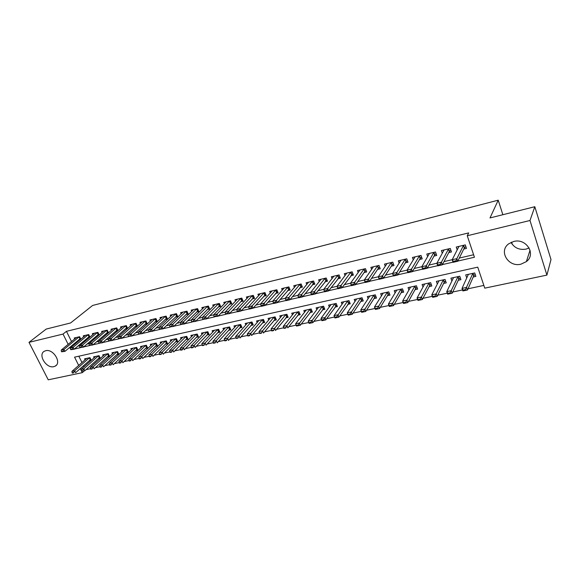 <?xml version="1.0" encoding="UTF-8"?>
<svg xmlns="http://www.w3.org/2000/svg" width="580" height="580" viewBox="0 0 580 580"><rect width="100%" height="100%" fill="white"/><g stroke="black" fill="none" stroke-linecap="round" stroke-linejoin="round"><path stroke-width="0.87" d="M45.697 350.712C53.179 348.493 61.995 362.775 55.252 366.103L53.809 366.661C46.32 368.764 37.584 354.561 44.377 351.219L45.697 350.712M529.134 247.964L525.973 249.124C519.238 250.147 514.264 247.906 511.052 242.396M513.728 241.469C526.263 237.923 536.457 254.294 526.372 261.602L520.949 264.175C508.319 267.532 498.35 251.053 508.725 243.803L513.728 241.469M84.325 370.845L82.295 372.664L48.242 379.813L29 342.352L46.19 329.077L70.579 322.966L92.619 305.464L498.22 200.187L490.006 217.935L534.811 206.712L551 259.557L546.904 275.108L484.764 288.151L477.746 267.155L74.559 357.157L78.684 365.429M86.036 369.641L90.545 368.684M95.337 367.669L99.97 366.69M104.77 365.675L109.526 364.668M114.34 363.645L119.219 362.616M124.047 361.594L129.065 360.535M133.9 359.506L139.048 358.418M143.898 357.389L149.183 356.272M154.048 355.243L159.471 354.097M164.343 353.06L169.911 351.886M174.797 350.849L180.518 349.638M185.411 348.602L191.284 347.362M196.185 346.325L202.21 345.049M207.132 344.005L213.317 342.693M218.247 341.656L224.598 340.308M229.535 339.264L236.053 337.886M241.005 336.835L247.689 335.421M252.648 334.37L259.521 332.913M264.487 331.861L271.541 330.368M276.522 329.317L283.758 327.787M288.746 326.728L296.155 325.162M301.172 324.097L308.748 322.494M313.809 321.421L321.559 319.783M326.656 318.703L334.587 317.028M339.72 315.94L347.833 314.222M353.002 313.127L361.311 311.366M366.517 310.264L375.021 308.466M380.27 307.356L388.97 305.515M394.255 304.391L403.165 302.506M408.494 301.382L417.614 299.447M422.987 298.316L432.317 296.337M437.733 295.191L447.296 293.168M452.755 292.008L462.543 289.935M468.046 288.775L483.858 285.425M80.852 339.191L79.627 336.712L74.247 337.995L74.704 338.923M89.944 337.096L88.704 334.551L83.244 335.849L83.708 336.799M99.173 334.972L97.904 332.362L92.365 333.681L92.836 334.645M108.525 332.818L107.235 330.136L101.623 331.477L102.102 332.463M115.732 331.144L118.001 330.607L116.703 327.888L111.005 329.244L111.49 330.252M125.316 328.882L127.6 328.345L126.302 325.598L120.524 326.975L121.017 328.005M135.038 326.591L137.337 326.047L136.039 323.277L130.181 324.677L130.681 325.735M144.906 324.263L147.219 323.712L145.921 320.928L139.976 322.342L140.483 323.423M154.918 321.9L157.245 321.349L155.947 318.543L149.916 319.979L150.43 321.081M165.082 319.5L167.424 318.949L166.126 316.114L160 317.579L160.522 318.71M175.392 317.071L177.748 316.513L176.451 313.657L170.237 315.136L170.766 316.303M185.861 314.606L188.232 314.048L186.934 311.163L180.626 312.663L181.163 313.86M196.482 312.098L198.868 311.532L197.577 308.632L191.175 310.155L191.719 311.38M207.27 309.553L209.67 308.988L208.38 306.059L201.876 307.603L202.435 308.864M218.225 306.972L220.639 306.399L219.349 303.449L212.751 305.015L213.317 306.312M229.346 304.348L231.775 303.775L230.492 300.795L223.786 302.39L224.366 303.724M240.642 301.687L243.085 301.107L241.802 298.098L234.994 299.722L235.581 301.092M252.112 298.983L254.576 298.403L253.293 295.365L246.377 297.011L246.978 298.424M263.769 296.228L266.242 295.648L264.966 292.581L257.94 294.256L258.557 295.72M275.609 293.437L278.103 292.849L276.827 289.761L269.693 291.457L270.316 292.965M287.644 290.602L290.152 290.007L288.883 286.89L281.626 288.615L282.264 290.181M299.867 287.716L302.39 287.122L301.129 283.975L293.755 285.73L294.408 287.346M312.294 284.787L314.839 284.185L313.577 281.01L306.08 282.793L306.755 284.468M324.93 281.808L327.482 281.206L326.228 278.001L318.616 279.814L319.297 281.554M337.77 278.777L340.344 278.175L339.097 274.935L331.347 276.776L332.05 278.589M350.827 275.703L353.416 275.087L352.176 271.824L344.302 273.695L345.02 275.58M364.11 272.571L366.712 271.955L365.473 268.656L357.469 270.563L358.215 272.527M377.616 269.381L380.241 268.765L379.001 265.43L370.859 267.373L371.628 269.425M391.355 266.14L393.994 265.524L392.769 262.16L384.482 264.132L385.272 266.278M405.326 262.849L407.986 262.218L406.768 258.825L398.337 260.833L399.156 263.088M419.55 259.492L422.226 258.861L421.015 255.432L412.438 257.476L413.286 259.855M434.021 256.084L436.718 255.446L435.515 251.981L426.786 254.054L427.663 256.57M448.753 252.605L451.465 251.966L450.268 248.465L441.387 250.582L442.301 253.243M473.208 276.986L475.883 276.406L474.715 272.941L465.711 274.92L466.74 277.95M458.287 280.242L460.933 279.661L459.766 276.232L450.914 278.175L451.9 281.032M443.62 283.439L446.252 282.859L445.07 279.466L436.377 281.38L437.327 284.07M429.214 286.578L431.825 286.005L430.635 282.641L422.095 284.526L423.001 287.071M415.048 289.666L417.643 289.101L416.447 285.766L408.052 287.615L408.929 290.036M401.128 292.697L403.702 292.139L402.498 288.84L394.248 290.66L395.096 292.958M387.447 295.684L389.999 295.126L388.788 291.856L380.676 293.647L381.495 295.844M373.991 298.613L376.522 298.062L375.311 294.829L367.329 296.583L368.126 298.685M360.76 301.498L363.276 300.955L362.05 297.743L354.206 299.476L354.974 301.484M347.739 304.34L350.24 303.797L349.015 300.614L341.294 302.318L342.048 304.246M334.943 307.132L337.422 306.588L336.19 303.442L328.599 305.116L329.324 306.965M322.349 309.872L324.814 309.336L323.575 306.218L316.1 307.864L316.818 309.647M309.952 312.576L312.402 312.04L311.163 308.951L303.811 310.575L304.507 312.294M297.765 315.237L300.193 314.708L298.946 311.641L291.711 313.236L292.392 314.896M285.759 317.847L288.173 317.325L286.926 314.287L279.806 315.861L280.466 317.463M273.949 320.428L276.348 319.906L275.094 316.897L268.083 318.442L268.728 319.993M262.32 322.958L264.697 322.444L263.443 319.457L256.541 320.979L257.179 322.48M250.872 325.46L253.235 324.945L251.974 321.987L245.18 323.481L245.804 324.938M239.598 327.918L241.947 327.403L240.686 324.474L233.994 325.945L234.603 327.359M228.498 330.332L230.833 329.824L229.564 326.924L222.974 328.374L223.575 329.744M217.565 332.717L219.878 332.217L218.617 329.331L212.12 330.76L212.715 332.094M206.792 335.066L209.097 334.566L207.829 331.709L201.434 333.116L202.014 334.413M196.185 337.379L198.469 336.879L197.2 334.051L190.9 335.436L191.472 336.697M185.731 339.655L188 339.162L186.731 336.356L180.525 337.719L181.083 338.952M175.435 341.903L177.69 341.41L176.414 338.626L170.295 339.974L170.846 341.171M165.285 344.114L167.526 343.628L166.25 340.866L160.218 342.193L160.762 343.36M155.28 346.296L157.506 345.81L156.23 343.07L150.292 344.375L150.822 345.52M145.421 348.442L147.632 347.964L146.356 345.245L140.498 346.536L141.027 347.645M135.706 350.567L137.902 350.088L136.626 347.384L130.848 348.66L131.37 349.747M126.121 352.654L128.303 352.176L127.027 349.501L121.336 350.755L121.843 351.821M116.674 354.714L118.849 354.242L117.566 351.582L111.954 352.821L112.455 353.858M107.358 356.743L109.519 356.272L108.235 353.64L102.703 354.858L103.204 355.873M98.172 358.744L100.318 358.281L99.035 355.663L93.583 356.867L94.069 357.86M78.822 356.2L81.976 362.543M83.527 365.675L84.071 366.756M89.117 360.724L91.248 360.26L89.965 357.664L84.578 358.846L85.064 359.825M457.837 261.051L474.44 257.244L467.255 235.755L468.691 232.899L66.446 331.332L71.528 341.548M73.044 344.6L73.442 345.39M77.684 346.245L79.67 345.789M86.964 344.107L89.073 343.614M96.381 341.932L98.615 341.41M105.93 339.72L108.3 339.177M115.616 337.48L118.131 336.9M125.454 335.211L128.1 334.595M135.43 332.906L138.221 332.26M145.558 330.564L148.502 329.882M155.839 328.186L158.934 327.475L172.565 314.585M166.279 325.779L169.527 325.025M176.871 323.328L180.286 322.538L193.524 309.597M187.63 320.841L191.212 320.015M198.556 318.318L202.311 317.449M209.655 315.752L213.585 314.846M220.929 313.142L225.04 312.2M232.384 310.496L236.676 309.51M244.02 307.813L248.508 306.776L260.384 293.676M255.845 305.08L260.529 303.993M267.858 302.303L272.752 301.172M280.075 299.476L285.171 298.301M292.494 296.605L297.808 295.38M305.116 293.69L310.655 292.414M317.956 290.725L323.72 289.391M331.013 287.709L337.009 286.317M344.288 284.635L350.537 283.192M357.795 281.517L364.298 280.017M371.541 278.342L378.298 276.776M385.526 275.108L392.551 273.485M399.765 271.817L407.066 270.135M414.25 268.467L421.834 266.72M429.004 265.06L436.878 263.24L444.048 249.944M444.019 261.594L452.204 259.702M459.316 258.056L473.606 254.758M463.746 249.074L466.479 248.429L465.29 244.89L456.25 247.044L457.207 249.871M106.278 333.369L108.496 332.848M96.962 335.566L99.049 335.073M87.769 337.734L89.733 337.27M78.713 339.873L80.555 339.438M512.336 244.47L511.596 242.15M502.853 214.716L498.22 200.187M534.811 206.712L529.997 220.494L546.904 275.108M29 342.352L63.031 334.073L68.157 344.339M66.446 331.332L63.031 334.073M467.255 235.755L529.997 220.494M74.349 349.066L80.366 347.681M83.658 346.927L89.784 345.52M93.097 344.759L99.332 343.331M102.682 342.562L109.025 341.105M112.404 340.329L118.856 338.851M122.271 338.067L128.84 336.56M132.291 335.769L138.975 334.232M142.455 333.435L149.256 331.876M152.779 331.064L159.703 329.476M163.256 328.664L170.303 327.04M173.891 326.221L181.069 324.575M184.694 323.742L192.009 322.06M195.67 321.219L203.116 319.515M206.813 318.666L214.397 316.926M218.138 316.064L225.859 314.295M229.644 313.425L237.51 311.619M241.331 310.742L249.349 308.901M253.213 308.016L261.384 306.138M265.285 305.239L273.615 303.333M277.566 302.426L286.041 300.483M290.043 299.563L298.671 297.583M302.731 296.648L311.518 294.633M315.636 293.69L324.575 291.638M328.766 290.674L337.864 288.586M342.113 287.607L351.386 285.483M355.7 284.49L365.146 282.322M369.525 281.322L379.146 279.111M383.59 278.088L393.392 275.841M397.909 274.804L407.899 272.513M412.489 271.462L422.668 269.12M427.329 268.054L437.704 265.669M442.446 264.582L453.024 262.153M69.687 347.398L70.521 349.073M80.257 368.575L81.243 370.555M81.57 371.207L82.295 372.664M463.536 245.304L456.844 258.651L457.736 261.261L453.082 262.327L452.19 259.724L458.903 246.536M455.648 260.819L453.313 261.348L453.466 261.79L455.793 261.254L456.844 258.651L452.19 259.724L453.313 261.348M465.841 246.529L464.275 248.001L457.736 261.261L455.793 261.254M453.082 262.327L453.466 261.79M465.617 290.014L465.472 289.587L463.152 290.08L463.297 290.507L467.524 289.978L462.891 290.95L462.021 288.398L466.646 287.419L467.524 289.978L473.679 275.913L475.201 274.383M465.472 289.587L472.888 273.339M468.343 274.42L462.021 288.398L463.152 290.08M463.297 290.507L462.891 290.95M437.77 265.843L436.87 263.262L441.438 262.211L442.33 264.799L437.77 265.843L438.096 265.314L440.387 264.792L440.235 264.357L437.951 264.886L438.096 265.314M448.579 248.871L440.235 264.357M450.841 250.132L449.319 251.539L442.33 264.799L440.387 264.792M437.951 264.886L436.87 263.262M433.876 252.365L426.307 265.705L427.213 268.264L422.726 269.294L421.82 266.742L429.432 253.424M425.104 267.837L422.856 268.359L423.009 268.779L425.256 268.264L426.307 265.705L421.82 266.742L422.856 268.359M436.102 253.67L434.623 255.012L427.213 268.264L425.256 268.264M422.726 269.294L423.009 268.779M419.434 255.809L411.452 269.135L412.358 271.672L407.958 272.68L407.051 270.157L415.07 256.846M410.248 271.259L408.045 271.759L408.197 272.187L410.401 271.679L411.452 269.135L407.051 270.157L408.045 271.759M421.616 257.136L420.181 258.426L412.358 271.672L410.401 271.679M407.958 272.68L408.197 272.187M405.246 259.188L396.865 272.506L397.778 275.014L393.45 276.007L392.537 273.506L400.954 260.21M395.654 274.608L393.486 275.108L393.646 275.529L395.807 275.029L396.865 272.506L392.537 273.506L393.486 275.108M407.385 260.55L405.993 261.776L397.778 275.014L395.807 275.029M393.45 276.007L393.646 275.529M450.276 293.255L450.131 292.835L447.854 293.313L447.999 293.734L452.19 293.212L447.644 294.169L446.767 291.646L451.312 290.681L452.19 293.212L458.787 279.168L460.266 277.711M450.131 292.835L457.997 276.617M453.553 277.595L446.767 291.646L447.854 293.313M447.999 293.734L447.644 294.169M435.217 296.438L435.072 296.017L432.832 296.489L432.985 296.909L437.139 296.387L432.673 297.33L431.788 294.829L436.254 293.879L437.139 296.387L444.157 282.366L445.599 280.974M435.072 296.017L443.359 279.843M438.995 280.807L431.788 294.829L432.832 296.489M432.985 296.909L432.673 297.33M420.427 299.563L420.275 299.149L418.078 299.613L418.231 300.027L422.349 299.512L417.97 300.433L417.071 297.961L421.457 297.025L422.349 299.512L429.773 285.512L431.179 284.178M420.275 299.149L428.983 283.011M424.683 283.954L417.071 297.961L418.078 299.613M418.231 300.027L417.97 300.433M405.891 302.63L405.746 302.224L403.586 302.68L403.738 303.086L407.827 302.571L403.521 303.485L402.622 301.035L406.928 300.114L407.827 302.571L415.642 288.601L417.005 287.325M405.746 302.224L414.845 286.121M410.625 287.049L402.622 301.035L403.586 302.68M403.738 303.086L403.521 303.485M391.297 262.508L382.532 275.819L383.452 278.306L379.204 279.277L378.283 276.805L387.077 263.508M381.321 277.907L379.197 278.393L379.349 278.806L381.48 278.32L382.532 275.819L378.283 276.805L379.197 278.393M393.399 263.9L392.044 265.075L383.452 278.306L381.48 278.32M379.204 279.277L379.349 278.806M391.616 305.645L391.471 305.239L389.347 305.689L389.499 306.095L393.559 305.587L389.325 306.479L388.426 304.05L392.66 303.151L393.559 305.587L401.751 291.638L403.078 290.421M391.471 305.239L400.954 289.181M396.8 290.094L388.426 304.05L389.347 305.689M389.499 306.095L389.325 306.479M377.587 265.77L368.452 279.074L369.38 281.532L365.204 282.489L364.276 280.038L373.44 266.757M367.242 281.14L365.154 281.626L365.306 282.032L367.401 281.554L368.452 279.074L364.276 280.038L365.154 281.626M379.653 267.184L378.341 268.315L369.38 281.532L367.401 281.554M365.204 282.489L365.306 282.032M377.595 308.611L377.442 308.205L375.361 308.647L375.507 309.053L379.537 308.546L375.376 309.423L374.47 307.023L378.631 306.131L379.537 308.546L388.1 294.625L389.383 293.451M377.442 308.205L387.288 292.189M383.213 293.089L374.47 307.023L375.361 308.647M375.507 309.053L375.376 309.423M364.11 268.982L354.619 282.271L355.547 284.7L351.451 285.643L350.516 283.221L360.028 269.954M353.408 284.323L351.357 284.794L351.509 285.2L353.568 284.729L354.619 282.271L350.516 283.221L351.357 284.794M366.139 270.418L364.863 271.498L355.547 284.7L353.568 284.729M351.451 285.643L351.509 285.2M363.812 311.525L363.66 311.126L361.608 311.554L361.76 311.953L365.755 311.453L361.673 312.315L360.76 309.938L364.849 309.067L365.755 311.453L374.665 297.555L375.912 296.438M363.66 311.126L373.861 295.147M369.851 296.032L360.76 309.938L361.608 311.554M361.76 311.953L361.673 312.315M350.856 272.136L341.025 285.411L341.961 287.818L337.93 288.746L336.994 286.346L346.847 273.093M339.815 287.448L337.799 287.912L337.951 288.318L339.974 287.854L341.025 285.411L336.994 286.346L337.799 287.912M352.85 273.593L341.961 287.818L339.974 287.854M337.93 288.746L337.951 288.318M350.262 314.382L350.11 313.99L348.094 314.418L348.246 314.81L352.212 314.309L348.196 315.157L347.282 312.801L351.299 311.946L352.212 314.309L361.463 300.447L362.674 299.374M350.11 313.99L360.651 298.055M356.707 298.925L347.282 312.801L348.094 314.418M337.828 275.239L327.664 288.499L328.606 290.885L324.64 291.791L323.705 289.413L333.884 276.174M326.453 290.522L324.466 290.979L324.626 291.377L326.613 290.921L327.664 288.499L323.705 289.413L324.466 290.979M339.786 276.718L328.606 290.885L326.613 290.921M324.64 291.791L324.626 291.377M336.944 317.195L336.791 316.81L334.812 317.224L334.964 317.615L338.901 317.122L334.95 317.956L334.029 315.621L337.981 314.781L338.901 317.122L349.646 302.252M336.791 316.81L347.659 300.918M343.781 301.767L334.029 315.621L334.812 317.224M325.01 278.291L314.534 291.537L315.476 293.9L311.576 294.792L310.633 292.436L321.124 279.212M313.316 293.545L311.366 293.995L311.525 294.386L313.476 293.937L314.534 291.537L310.633 292.436L311.366 293.995M326.931 279.792L315.476 293.9L313.476 293.937M311.576 294.792L311.525 294.386M323.85 319.964L323.698 319.58L321.748 319.986L321.9 320.377L325.808 319.885L321.929 320.704L321.001 318.391L324.887 317.564L325.808 319.885L336.835 305.087M323.698 319.58L334.877 303.731M331.064 304.572L321.001 318.391L321.748 319.986M312.402 281.293L301.622 294.517L302.564 296.858L298.736 297.736L297.786 295.401L308.582 282.199M300.404 296.51L298.49 296.953L298.642 297.344L300.563 296.902L301.622 294.517L297.786 295.401L298.49 296.953M314.287 282.808L302.564 296.858L300.563 296.902M298.736 297.736L298.642 297.344M310.974 322.683L310.822 322.299L308.908 322.705L309.06 323.089L312.939 322.596L309.118 323.408L308.19 321.117L312.011 320.305L312.939 322.596L324.235 307.879M310.822 322.299L322.306 306.501M318.55 307.327L308.19 321.117L308.908 322.705M299.998 284.243L288.92 297.453L289.869 299.773L286.099 300.636L285.157 298.323L296.242 285.135M287.709 299.432L285.824 299.867L285.976 300.251L287.868 299.824L288.92 297.453L285.157 298.323L285.824 299.867M301.854 285.773L289.869 299.773L287.868 299.824M286.099 300.636L285.976 300.251M298.308 325.358L298.156 324.981L296.271 325.38L296.431 325.757L300.281 325.271L296.525 326.062L295.59 323.792L299.352 322.995L300.281 325.271L311.83 310.619M298.156 324.981L309.938 309.22M306.24 310.039L295.59 323.792L296.271 325.38M294.125 312.707L283.2 326.431L286.897 325.641L287.825 327.896L299.628 313.316M285.701 327.613L283.852 328.005L284.004 328.381L285.86 327.99L286.897 325.641L297.765 311.902M285.86 327.99L284.004 328.381M283.2 326.431L283.852 328.005M282.199 315.332L271.005 329.019L274.644 328.251L275.58 330.484L287.615 315.969M273.448 330.208L271.629 330.593L271.788 330.962L273.608 330.578L274.644 328.251L285.781 314.541M273.608 330.578L271.788 330.962M271.005 329.019L271.629 330.593M273.368 302.731L273.521 303.115L275.377 302.688L275.217 302.303L273.368 302.731L272.731 301.194L284.099 288.028M287.796 287.151L276.435 300.339L277.385 302.637L273.68 303.485L273.521 303.115M289.616 288.695L277.385 302.637L275.377 302.688M272.731 301.194L276.435 300.339L275.217 302.303M261.116 305.551L261.275 305.928L263.095 305.508L262.936 305.131L261.116 305.551L260.507 304.014L272.143 290.877M275.783 290.007L264.154 303.173L265.103 305.45L261.464 306.284L261.275 305.928M277.574 291.566L265.103 305.45L263.095 305.508M260.507 304.014L264.154 303.173L262.936 305.131M250.857 307.907L249.059 308.321L249.219 308.698L251.017 308.285L252.075 305.964L253.025 308.219L249.444 309.046L249.219 308.698M263.965 292.82L252.075 305.964L248.487 306.798L249.059 308.321M265.72 294.394L253.025 308.219L251.017 308.285M270.461 317.912L259.013 331.571L262.588 330.81L263.53 333.029L275.79 318.579M261.392 332.753L259.601 333.13L259.76 333.5L261.551 333.123L262.588 330.81L273.992 317.137M261.551 333.123L259.76 333.5M259.013 331.571L259.601 333.13M237.206 311.047L237.365 311.416L239.134 311.01L238.975 310.641L237.206 311.047L236.655 309.531L248.805 296.431M252.329 295.597L240.185 308.712L241.142 310.945L237.612 311.757L237.365 311.416M254.054 297.17L241.142 310.945L239.134 311.01M236.655 309.531L240.185 308.712L238.975 310.641M258.912 320.457L247.21 334.087L250.727 333.333L251.669 335.53L264.154 321.146M249.53 335.262L247.769 335.639L247.928 336.001L249.69 335.631L250.727 333.333L262.377 319.696M249.69 335.631L247.928 336.001M247.21 334.087L247.769 335.639M225.54 313.729L225.7 314.099L227.44 313.7L227.273 313.33L225.54 313.729L225.018 312.221L237.401 299.149M240.874 298.323L228.491 311.416L229.448 313.628L225.7 314.099M242.578 299.911L229.448 313.628L227.44 313.7M225.018 312.221L228.491 311.416L227.273 313.33M247.53 322.966L235.589 336.552L239.054 335.82L239.997 337.995L252.699 323.676M237.865 337.734L236.125 338.096L238.018 338.096L239.054 335.82L250.951 322.212M238.018 338.096L236.285 338.459M235.589 336.552L236.125 338.096M214.056 316.368L214.216 316.738L215.927 316.339L215.767 315.977L214.056 316.368L213.563 314.868L226.178 301.817M229.6 301.005L216.978 314.077L217.942 316.274L214.216 316.738M231.268 302.601L217.942 316.274L215.927 316.339M213.563 314.868L216.978 314.077L215.767 315.977M236.328 325.431L224.155 338.988L227.57 338.263L228.513 340.416L241.411 326.163M226.374 340.163L224.663 340.525L226.533 340.525L227.57 338.263L239.692 324.691M226.533 340.525L224.823 340.88M224.155 338.988L224.663 340.525M202.754 318.971L202.92 319.333L204.602 318.942L204.443 318.579L202.754 318.971L202.289 317.47L215.129 304.449M218.493 303.652L205.654 316.695L206.618 318.869L202.92 319.333M220.139 305.254L206.618 318.869L204.602 318.942M202.289 317.47L205.654 316.695L204.443 318.579M225.294 327.86L212.904 341.381L216.26 340.663L217.203 342.802L230.304 328.613M215.064 342.555L213.382 342.911L215.224 342.911L216.26 340.663L228.607 327.135M215.224 342.911L213.542 343.266M212.904 341.381L213.382 342.911M191.632 321.523L191.792 321.885L193.452 321.501L191.632 321.523L191.19 320.037L204.247 307.045M207.56 306.255L194.503 319.268L195.467 321.429L191.792 321.885M209.177 307.864L195.467 321.429L193.452 321.501M191.19 320.037L194.503 319.268L193.292 321.146M214.426 330.252L201.818 343.737L205.124 343.034L206.074 345.151L219.356 331.028M203.935 344.911L202.275 345.26L204.088 345.26L205.124 343.034L217.688 329.534M204.088 345.26L202.435 345.615M201.818 343.737L202.275 345.26M182.316 323.669L180.684 324.046L182.475 324.024L183.526 321.806L184.491 323.945L180.844 324.401M196.787 308.814L183.526 321.806L180.264 322.56L180.684 324.046M198.382 310.438L184.491 323.945L182.475 324.024M203.725 332.608L190.907 346.057L194.162 345.368L195.112 347.464L208.582 333.406M192.973 347.231L191.342 347.572L193.133 347.579L194.162 345.368L206.937 331.905M193.133 347.579L191.501 347.92M190.907 346.057L191.342 347.572M169.897 326.525L171.666 326.511L169.897 326.525L169.505 325.046L182.968 312.105M186.18 311.344L172.717 324.307L173.681 326.424L170.063 326.873M187.746 312.968L173.681 326.424L171.666 326.511M169.505 325.046L172.717 324.307L171.506 326.156M193.176 334.935L180.162 348.341L183.367 347.659L184.317 349.74L197.961 335.748M182.178 349.508L180.576 349.849L182.338 349.856L183.367 347.659L196.344 334.239M182.338 349.856L180.728 350.197M180.162 348.341L180.576 349.849M160.863 328.599L159.282 328.962L161.022 328.954L162.074 326.765L163.038 328.867L159.442 329.317M175.733 313.831L162.074 326.765L158.913 327.497L159.282 328.962M177.27 315.462L163.038 328.867L161.022 328.954M148.828 331.368L150.546 331.361L148.828 331.368L148.48 329.904L162.313 317.028M165.438 316.281L151.59 329.186L152.562 331.267L148.987 331.716M166.946 317.912L152.562 331.267L150.546 331.361M148.48 329.904L151.59 329.186L150.387 331.013M138.526 333.739L140.222 333.732L138.526 333.739L138.2 332.282L152.214 319.428M155.288 318.695L141.266 331.571L142.238 333.638L138.685 334.08M156.774 320.334L142.238 333.638L140.222 333.732M138.2 332.282L141.266 331.571L140.063 333.384M182.787 337.219L169.577 350.595L172.738 349.921L173.688 351.988L187.499 338.046M171.549 351.763L169.969 352.096L171.709 352.103L172.738 349.921L185.905 336.538M171.709 352.103L170.129 352.437M169.577 350.595L169.969 352.096M172.543 339.474L159.159 352.807L162.269 352.147L163.219 354.199L177.19 340.322M161.081 353.974L159.522 354.308L161.24 354.315L162.269 352.147L175.617 338.8M161.24 354.315L159.681 354.648M159.159 352.807L159.522 354.308M162.451 341.7L148.886 354.996L151.953 354.344L152.903 356.374L167.033 342.555M150.764 356.156L149.234 356.482L150.923 356.497L151.953 354.344L165.481 341.033M150.923 356.497L149.386 356.816M148.886 354.996L149.234 356.482M128.383 336.074L130.058 336.067L128.383 336.074L128.078 334.617L142.26 321.798M145.29 321.081L131.102 333.921L132.066 335.972L128.543 336.414M146.754 322.719L132.066 335.972L130.058 336.067M128.078 334.617L131.102 333.921L129.891 335.726M152.504 343.889L138.772 357.142L141.788 356.504L142.745 358.52L157.02 344.759M140.606 358.302L139.091 358.629L140.766 358.643L141.788 356.504L155.498 343.229M140.766 358.643L139.251 358.962M138.772 357.142L139.091 358.629M118.385 338.372L120.038 338.365L118.385 338.372L118.103 336.922L132.45 324.133M135.437 323.423L121.082 336.233L122.054 338.27L118.552 338.705M136.88 325.068L122.054 338.27L120.038 338.365M118.103 336.922L121.082 336.233L119.879 338.024M142.702 346.05L128.803 359.267L131.776 358.636L132.733 360.63L147.153 346.934M130.594 360.426L129.108 360.738L130.754 360.753L131.776 358.636L145.645 345.397M130.754 360.753L129.268 361.072M128.803 359.267L129.108 360.738M108.54 340.634L110.171 340.634L108.54 340.634L108.279 339.199L122.779 326.438M125.729 325.735L111.208 338.517L112.179 340.532L108.706 340.967M127.143 327.381L112.179 340.532L110.171 340.634M108.279 339.199L111.208 338.517L110.011 340.293M133.037 348.174L118.98 361.354L121.909 360.731L122.866 362.71L137.424 349.073M120.727 362.507L119.263 362.819L120.886 362.841L121.909 360.731L135.945 347.536M120.886 362.841L119.422 363.152M118.98 361.354L119.263 362.819M98.839 342.867L100.449 342.867L98.839 342.867L98.593 341.431L113.252 328.708M116.152 328.012L101.485 340.764L102.457 342.765L98.999 343.2M117.551 329.665L102.457 342.765L100.449 342.867M98.593 341.431L101.485 340.764L100.282 342.533M123.511 350.276L109.301 363.413L112.187 362.797L113.144 364.762L127.832 351.183M111.005 364.566L109.562 364.871L111.164 364.892L112.187 362.797L126.375 349.646M111.164 364.892L109.722 365.197M109.301 363.413L109.562 364.871M89.276 345.064L90.864 345.064L89.276 345.064L89.052 343.635L103.856 330.941M106.713 330.259L91.901 342.983L92.872 344.962L89.436 345.39M108.09 331.912L92.872 344.962L90.864 345.064M89.052 343.635L91.901 342.983L90.697 344.738M79.852 347.231L81.417 347.231L79.852 347.231L79.641 345.81L94.591 333.152M97.411 332.478L82.454 345.165L83.426 347.13L80.011 347.558M98.76 334.123L83.426 347.13L81.417 347.231M79.641 345.81L82.454 345.165L81.258 346.905M70.564 349.363L72.108 349.37L70.564 349.363L70.368 347.957L85.448 335.327M88.233 334.66L73.138 347.311L74.109 349.262L70.724 349.689M89.567 336.313L74.109 349.262L72.108 349.37M70.368 347.957L73.138 347.311L71.949 349.051M114.115 352.343L99.76 365.443L102.609 364.834L103.559 366.785L118.378 353.263M101.427 366.589L99.999 366.894L101.587 366.915L102.609 364.834L116.935 351.719M101.587 366.915L100.159 367.22M99.76 365.443L99.999 366.894M104.85 354.38L90.357 367.445L93.162 366.843L94.119 368.779L109.054 355.315M91.981 368.59L90.581 368.887L92.14 368.909L93.162 366.843L107.633 353.771M92.14 368.909L90.741 369.206M90.357 367.445L90.581 368.887M95.715 356.395L81.084 369.416L83.846 368.822L84.803 370.743L99.854 357.338M82.672 370.562L81.287 370.852L82.831 370.881L83.846 368.822L98.462 355.794M82.831 370.881L81.447 371.171M81.084 369.416L81.287 370.852M61.4 351.473L62.93 351.48L61.4 351.473L61.233 350.066L76.444 337.473M79.184 336.82L63.959 349.435L64.931 351.371L61.567 351.792M80.497 338.466L64.931 351.371L62.93 351.48M61.233 350.066L63.959 349.435L62.77 351.161M86.703 358.382L71.942 371.36L74.668 370.779L75.625 372.679L90.792 359.332M73.493 372.498L72.13 372.788L73.653 372.817L74.668 370.779L89.414 357.78M73.653 372.817L72.29 373.107M71.942 371.36L72.13 372.788M463.42 245.463L464.275 248.001M463.587 245.296L464.435 247.805M473.831 275.71L473.019 273.31M473.679 275.913L472.838 273.426M448.456 249.023L449.319 251.539M448.63 248.856L449.478 251.343M433.753 252.525L434.623 255.012M433.927 252.358L434.79 254.816M419.311 255.961L420.181 258.426M419.492 255.794L420.355 258.231M405.115 259.34L405.993 261.776M405.297 259.173L406.167 261.587M458.939 278.965L458.127 276.587M458.787 279.168L457.939 276.704M444.316 282.17L443.497 279.814M444.157 282.366L443.301 279.93M429.939 285.309L429.113 282.982M429.773 285.512L428.917 283.098M415.816 288.398L414.983 286.092M415.642 288.601L414.787 286.208M391.166 262.66L392.044 265.075M391.355 262.493L392.225 264.886M401.925 291.435L401.092 289.152M401.751 291.638L400.889 289.268M377.45 265.923L378.341 268.315M377.645 265.756L378.522 268.127M388.274 294.423L387.433 292.161M388.1 294.625L387.223 292.276M363.972 269.135L364.863 271.498M364.168 268.968L365.052 271.31M374.847 297.359L374.006 295.111M374.665 297.555L373.796 295.235M350.712 272.288L351.611 274.63M350.914 272.121L351.799 274.442M361.644 300.244L360.796 298.026M361.463 300.447L360.579 298.142M337.676 275.391L338.582 277.711M337.886 275.224L338.771 277.523M348.66 303.086L347.812 300.882M348.471 303.282L347.587 301.005M324.858 278.443L325.764 280.742M325.068 278.277L325.96 280.553M335.885 305.877L335.03 303.695M335.697 306.073L334.805 303.818M312.25 281.445L313.156 283.721M312.461 281.278L313.352 283.533M323.321 308.625L322.458 306.465M323.125 308.821L322.233 306.581M299.838 284.396L300.752 286.658M300.056 284.229L300.955 286.469M310.952 311.329L310.09 309.191M310.757 311.525L309.865 309.307M298.78 313.99L297.917 311.866M298.584 314.186L297.685 311.989M286.803 316.615L285.94 314.505M286.6 316.803L285.701 314.628M287.637 287.303L288.543 289.543M287.847 287.136L288.753 289.355M275.623 290.16L276.537 292.378M275.841 289.993L276.747 292.189M263.798 292.973L264.719 295.176M264.023 292.813L264.93 294.988M275.014 319.188L274.144 317.101M274.811 319.384L273.912 317.224M252.162 295.742L253.083 297.924M252.387 295.582L253.293 297.736M263.407 321.726L262.537 319.66M263.204 321.922L262.298 319.783M240.707 298.468L241.628 300.629M240.932 298.308L241.845 300.447M251.981 324.227L251.111 322.175M251.771 324.423L250.864 322.299M229.426 301.15L230.354 303.296M229.658 300.991L230.572 303.108M240.729 326.685L239.852 324.655M240.519 326.881L239.605 324.778M218.319 303.797L219.247 305.921M218.551 303.637L219.472 305.74M229.651 329.114L228.767 327.098M229.433 329.302L228.52 327.214M207.386 306.399L208.314 308.509M207.618 306.24L208.539 308.321M218.732 331.499L217.855 329.498M218.515 331.688L217.601 329.621M196.613 308.966L197.541 311.054M196.852 308.799L197.765 310.865M207.981 333.848L207.104 331.869M207.763 334.036L206.85 331.985M186.006 311.489L186.934 313.562M186.245 311.329L187.159 313.374M197.388 336.168L196.504 334.203M197.171 336.356L196.257 334.319M175.551 313.976L176.487 316.027M175.791 313.816L176.712 315.846M165.256 316.426L166.184 318.464M165.496 316.267L166.416 318.282M155.106 318.84L156.042 320.863M155.353 318.681L156.274 320.682M186.956 338.445L186.071 336.501M186.731 338.64L185.817 336.618M176.668 340.699L175.784 338.763M176.443 340.888L175.53 338.88M166.54 342.911L165.648 340.996M166.308 343.099L165.394 341.113M145.109 321.226L146.044 323.227M145.355 321.066L146.276 323.046M156.549 345.093L155.665 343.193M156.317 345.281L155.404 343.317M135.256 323.567L136.191 325.554M135.502 323.408L136.423 325.373M146.704 347.246L145.819 345.361M146.472 347.435L145.558 345.484M125.541 325.88L126.476 327.852M125.787 325.721L126.715 327.671M137.003 349.37L136.112 347.5M136.771 349.559L135.85 347.616M115.964 328.157L116.899 330.114M116.218 327.997L117.138 329.933M127.433 351.465L126.541 349.61M127.201 351.647L126.281 349.726M106.531 330.404L107.467 332.347M106.778 330.245L107.706 332.166M97.222 332.623L98.158 334.544M97.476 332.463L98.397 334.37M88.044 334.805L88.979 336.712M88.298 334.645L89.219 336.538M118.001 353.524L117.109 351.683M117.762 353.713L116.841 351.799M108.699 355.562L107.807 353.735M108.46 355.743L107.539 353.851M99.521 357.57L98.636 355.75M99.281 357.751L98.361 355.873M78.996 336.958L79.931 338.858M79.25 336.799L80.17 338.676M90.473 359.542L89.588 357.744M90.233 359.731L89.313 357.86M55.252 366.103L56.448 365.095M526.372 261.602L530.055 250.19"/></g></svg>
